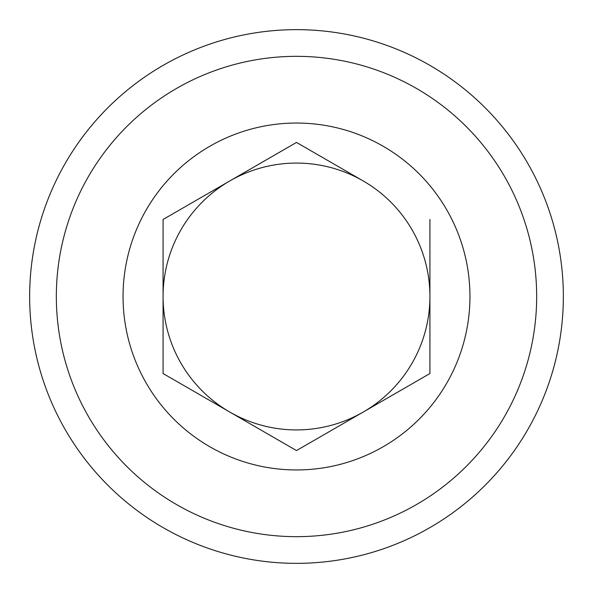 <?xml version="1.0" encoding="UTF-8"?>
<svg xmlns="http://www.w3.org/2000/svg" width="593" height="593" viewBox="0 0 593 593"><rect width="100%" height="100%" fill="white"/><g stroke="black" fill="none" stroke-linecap="round" stroke-linejoin="round"><path stroke-width="0.89" d="M296.5 450.569L429.925 373.531L429.925 219.469L429.925 373.531L296.5 450.569L163.075 373.531L163.075 219.469L296.5 142.431L363.212 180.954A133.425 133.425 0 0 1 429.925 296.5A133.425 133.425 0 0 0 229.787 180.954A133.425 133.425 0 0 0 163.075 296.5A133.425 133.425 0 0 1 229.787 180.954L167.826 216.727M123.047 296.5A173.452 173.452 0 0 1 296.5 123.047A173.452 173.452 0 0 1 469.952 296.5A173.452 173.452 0 0 1 296.5 469.952A173.452 173.452 0 0 1 123.047 296.5M536.665 296.5A240.165 240.165 0 0 1 296.5 536.665A240.165 240.165 0 0 1 56.335 296.5A240.165 240.165 0 0 1 296.5 56.335A240.165 240.165 0 0 1 536.665 296.5M563.35 296.5A266.85 266.85 0 0 1 296.5 563.35A266.85 266.85 0 0 1 29.65 296.5A266.85 266.85 0 0 1 296.5 29.65A266.85 266.85 0 0 1 563.35 296.5M163.075 219.469L163.075 373.531L229.787 412.046A133.425 133.425 0 0 0 429.925 296.5A133.425 133.425 0 0 1 363.212 412.046M296.5 142.431L229.787 180.954M163.075 296.5A133.425 133.425 0 0 0 229.787 412.046A133.425 133.425 0 0 1 163.075 296.5"/></g></svg>
